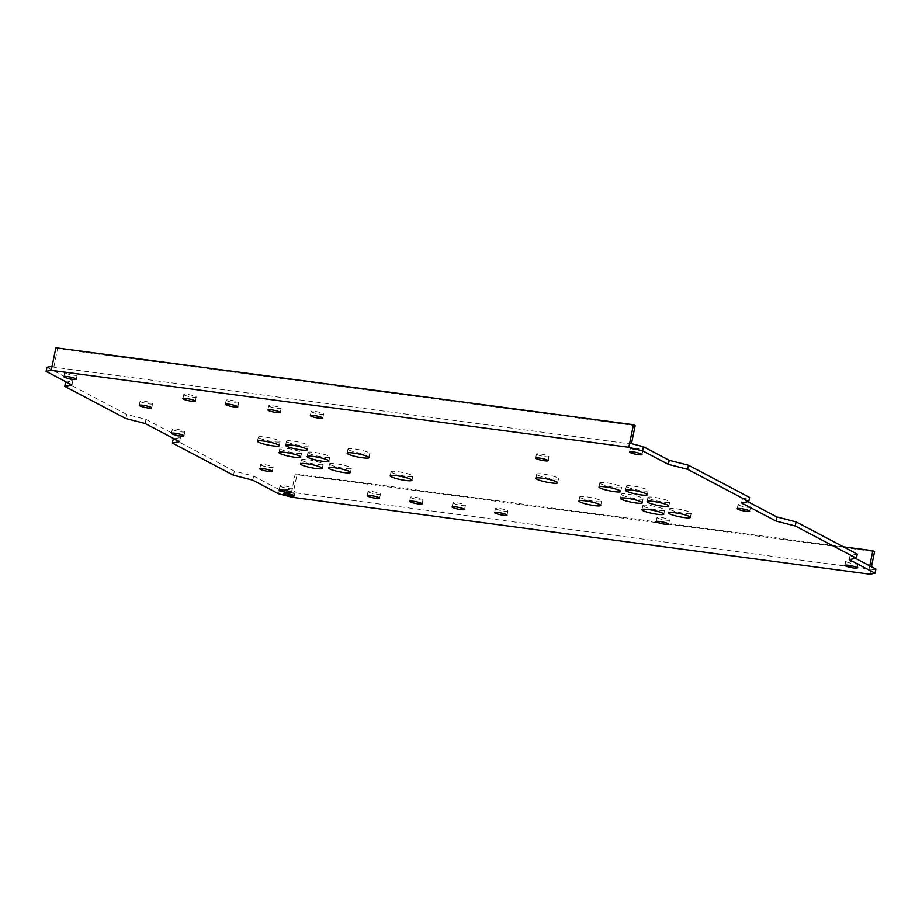 <?xml version="1.0" encoding="UTF-8"?>
<svg xmlns="http://www.w3.org/2000/svg" width="922" height="922" viewBox="0 0 922 922"><rect width="100%" height="100%" fill="white"/><g stroke="black" fill="none" stroke-linecap="round" stroke-linejoin="round"><path stroke-width="0.69" stroke-dasharray="4.61 3.46" d="M875.9 569.105L870.771 570.107L869.043 569.208L291.467 492.29L295.259 473.816L296.976 474.715L874.563 551.633M857.253 554.087L850.061 555.505L855.512 558.363M747.88 501.695L742.429 498.837L749.609 497.419M629.657 443.171L631.466 443.643M52.07 366.265L53.799 367.163L631.374 444.081M46.941 367.267L72.78 380.867L66.488 382.111M65.589 382.284L126.729 414.474L145.976 419.406L180.412 437.535L174.12 438.768M173.232 438.953L234.372 471.142L253.608 476.075L279.447 489.674L291.467 492.29M495.99 509.025A6.35 0.91 -168.4 0 0 502.882 510.938A6.35 0.91 -168.4 0 0 507.872 511.053A6.35 0.91 -168.4 0 0 507.319 510.534A6.35 0.91 -168.4 0 0 500.416 508.621A6.35 0.91 -168.4 0 0 495.437 508.506A6.35 0.91 -168.4 0 0 495.99 509.025M453.52 503.366A6.35 0.91 -168.4 0 0 460.412 505.279A6.35 0.91 -168.4 0 0 465.403 505.394A6.35 0.91 -168.4 0 0 464.849 504.876A6.35 0.91 -168.4 0 0 457.946 502.974A6.35 0.91 -168.4 0 0 452.967 502.847A6.35 0.91 -168.4 0 0 453.52 503.366M411.051 497.719A6.35 0.91 -168.4 0 0 417.943 499.62A6.35 0.91 -168.4 0 0 422.933 499.747A6.35 0.91 -168.4 0 0 422.38 499.217A6.35 0.91 -168.4 0 0 415.476 497.315A6.35 0.91 -168.4 0 0 410.497 497.189A6.35 0.91 -168.4 0 0 411.051 497.719M368.581 492.06A6.35 0.91 -168.4 0 0 375.473 493.962A6.35 0.91 -168.4 0 0 380.463 494.088A6.35 0.91 -168.4 0 0 379.91 493.57A6.35 0.91 -168.4 0 0 373.018 491.657A6.35 0.91 -168.4 0 0 368.028 491.53A6.35 0.91 -168.4 0 0 368.581 492.06M285.186 490.101A5.29 0.749 -168.4 0 0 290.937 491.691A5.29 0.749 -168.4 0 0 295.086 491.783A5.29 0.749 -168.4 0 0 294.625 491.357A5.29 0.749 -168.4 0 0 288.874 489.766A5.29 0.749 -168.4 0 0 284.725 489.663A5.29 0.749 -168.4 0 0 285.186 490.101M280.553 486.436A6.35 0.91 -168.4 0 0 287.445 488.337A6.35 0.91 -168.4 0 0 292.435 488.464A6.35 0.91 -168.4 0 0 291.882 487.934A6.35 0.91 -168.4 0 0 284.979 486.032A6.35 0.91 -168.4 0 0 279.988 485.906A6.35 0.91 -168.4 0 0 280.553 486.436M311.717 412.007A6.35 0.91 -168.4 0 0 318.609 413.92A6.35 0.91 -168.4 0 0 323.599 414.047A6.35 0.91 -168.4 0 0 323.034 413.517A6.35 0.91 -168.4 0 0 316.142 411.615A6.35 0.91 -168.4 0 0 311.152 411.489A6.35 0.91 -168.4 0 0 311.717 412.007M140.663 401.762A6.35 0.91 -168.4 0 0 147.566 403.675A6.35 0.91 -168.4 0 0 152.545 403.79A6.35 0.91 -168.4 0 0 151.992 403.271A6.35 0.91 -168.4 0 0 145.1 401.358A6.35 0.91 -168.4 0 0 140.109 401.243A6.35 0.91 -168.4 0 0 140.663 401.762M269.247 406.36A6.35 0.91 -168.4 0 0 276.139 408.262A6.35 0.91 -168.4 0 0 281.129 408.388A6.35 0.91 -168.4 0 0 280.565 407.858A6.35 0.91 -168.4 0 0 273.673 405.957A6.35 0.91 -168.4 0 0 268.682 405.83A6.35 0.91 -168.4 0 0 269.247 406.36M226.777 400.701A6.35 0.91 -168.4 0 0 233.669 402.603A6.35 0.91 -168.4 0 0 238.66 402.73A6.35 0.91 -168.4 0 0 238.095 402.211A6.35 0.91 -168.4 0 0 231.203 400.298A6.35 0.91 -168.4 0 0 226.213 400.171A6.35 0.91 -168.4 0 0 226.777 400.701M184.308 395.042A6.35 0.91 -168.4 0 0 191.2 396.956A6.35 0.91 -168.4 0 0 196.19 397.071A6.35 0.91 -168.4 0 0 195.625 396.552A6.35 0.91 -168.4 0 0 188.733 394.639A6.35 0.91 -168.4 0 0 183.743 394.524A6.35 0.91 -168.4 0 0 184.308 395.042M65.278 373.099A6.35 0.91 -168.4 0 0 72.17 375A6.35 0.91 -168.4 0 0 77.16 375.127A6.35 0.91 -168.4 0 0 76.595 374.609A6.35 0.91 -168.4 0 0 69.703 372.695A6.35 0.91 -168.4 0 0 64.713 372.569A6.35 0.91 -168.4 0 0 65.278 373.099M302.358 460.712A11.11 1.59 -168.4 0 0 314.425 464.054A11.11 1.59 -168.4 0 0 323.149 464.273A11.11 1.59 -168.4 0 0 322.17 463.351A11.11 1.59 -168.4 0 0 310.103 460.02A11.11 1.59 -168.4 0 0 301.379 459.801A11.11 1.59 -168.4 0 0 302.358 460.712M280.83 449.383A11.11 1.59 -168.4 0 0 292.896 452.725A11.11 1.59 -168.4 0 0 301.621 452.933A11.11 1.59 -168.4 0 0 300.641 452.022A11.11 1.59 -168.4 0 0 288.574 448.68A11.11 1.59 -168.4 0 0 279.85 448.472A11.11 1.59 -168.4 0 0 280.83 449.383M259.301 438.054A11.11 1.59 -168.4 0 0 271.368 441.384A11.11 1.59 -168.4 0 0 280.092 441.603A11.11 1.59 -168.4 0 0 279.112 440.693A11.11 1.59 -168.4 0 0 267.046 437.351A11.11 1.59 -168.4 0 0 258.321 437.132A11.11 1.59 -168.4 0 0 259.301 438.054M330.502 464.769A11.11 1.59 -168.4 0 0 342.569 468.111A11.11 1.59 -168.4 0 0 351.294 468.318A11.11 1.59 -168.4 0 0 350.314 467.408A11.11 1.59 -168.4 0 0 338.247 464.066A11.11 1.59 -168.4 0 0 329.523 463.858A11.11 1.59 -168.4 0 0 330.502 464.769M308.974 453.44A11.11 1.59 -168.4 0 0 321.04 456.77A11.11 1.59 -168.4 0 0 329.765 456.989A11.11 1.59 -168.4 0 0 328.785 456.079A11.11 1.59 -168.4 0 0 316.719 452.737A11.11 1.59 -168.4 0 0 307.994 452.518A11.11 1.59 -168.4 0 0 308.974 453.44M287.445 442.099A11.11 1.59 -168.4 0 0 299.512 445.441A11.11 1.59 -168.4 0 0 308.236 445.66A11.11 1.59 -168.4 0 0 307.257 444.738A11.11 1.59 -168.4 0 0 295.19 441.408A11.11 1.59 -168.4 0 0 286.465 441.189A11.11 1.59 -168.4 0 0 287.445 442.099M392.011 472.652A11.11 1.59 -168.4 0 0 404.078 475.994A11.11 1.59 -168.4 0 0 412.802 476.213A11.11 1.59 -168.4 0 0 411.834 475.291A11.11 1.59 -168.4 0 0 399.768 471.96A11.11 1.59 -168.4 0 0 391.032 471.741A11.11 1.59 -168.4 0 0 392.011 472.652M348.954 449.994A11.11 1.59 -168.4 0 0 361.021 453.324A11.11 1.59 -168.4 0 0 369.757 453.543A11.11 1.59 -168.4 0 0 368.777 452.633A11.11 1.59 -168.4 0 0 356.71 449.291A11.11 1.59 -168.4 0 0 347.974 449.072A11.11 1.59 -168.4 0 0 348.954 449.994M261.226 465.23A6.35 0.91 -168.4 0 0 268.118 467.143A6.35 0.91 -168.4 0 0 273.108 467.258A6.35 0.91 -168.4 0 0 272.543 466.739A6.35 0.91 -168.4 0 0 265.651 464.826A6.35 0.91 -168.4 0 0 260.661 464.711A6.35 0.91 -168.4 0 0 261.226 465.23M172.91 429.767A6.35 0.91 -168.4 0 0 179.813 431.669A6.35 0.91 -168.4 0 0 184.792 431.796A6.35 0.91 -168.4 0 0 184.239 431.277A6.35 0.91 -168.4 0 0 177.347 429.364A6.35 0.91 -168.4 0 0 172.356 429.237A6.35 0.91 -168.4 0 0 172.91 429.767M537.042 454.546A6.35 0.91 -168.4 0 0 543.945 456.459A6.35 0.91 -168.4 0 0 548.924 456.574A6.35 0.91 -168.4 0 0 548.371 456.056A6.35 0.91 -168.4 0 0 541.479 454.154A6.35 0.91 -168.4 0 0 536.489 454.027A6.35 0.91 -168.4 0 0 537.042 454.546M630.971 448.426A6.35 0.91 -168.4 0 0 637.863 450.339A6.35 0.91 -168.4 0 0 642.853 450.466A6.35 0.91 -168.4 0 0 642.288 449.936A6.35 0.91 -168.4 0 0 635.396 448.034A6.35 0.91 -168.4 0 0 630.406 447.908A6.35 0.91 -168.4 0 0 630.971 448.426M627.363 487.07A11.11 1.59 -168.4 0 0 639.43 490.4A11.11 1.59 -168.4 0 0 648.166 490.619A11.11 1.59 -168.4 0 0 647.186 489.709A11.11 1.59 -168.4 0 0 635.12 486.367A11.11 1.59 -168.4 0 0 626.384 486.148A11.11 1.59 -168.4 0 0 627.363 487.07M648.892 498.399A11.11 1.59 -168.4 0 0 660.959 501.741A11.11 1.59 -168.4 0 0 669.695 501.948A11.11 1.59 -168.4 0 0 668.715 501.038A11.11 1.59 -168.4 0 0 656.648 497.696A11.11 1.59 -168.4 0 0 647.912 497.488A11.11 1.59 -168.4 0 0 648.892 498.399M670.421 509.728A11.11 1.59 -168.4 0 0 682.487 513.07A11.11 1.59 -168.4 0 0 691.212 513.289A11.11 1.59 -168.4 0 0 690.244 512.367A11.11 1.59 -168.4 0 0 678.177 509.036A11.11 1.59 -168.4 0 0 669.441 508.817A11.11 1.59 -168.4 0 0 670.421 509.728M600.775 483.831A11.11 1.59 -168.4 0 0 612.842 487.162A11.11 1.59 -168.4 0 0 621.566 487.381A11.11 1.59 -168.4 0 0 620.587 486.47A11.11 1.59 -168.4 0 0 608.52 483.128A11.11 1.59 -168.4 0 0 599.796 482.909A11.11 1.59 -168.4 0 0 600.775 483.831M622.304 495.16A11.11 1.59 -168.4 0 0 634.371 498.502A11.11 1.59 -168.4 0 0 643.095 498.721A11.11 1.59 -168.4 0 0 642.115 497.799A11.11 1.59 -168.4 0 0 630.049 494.457A11.11 1.59 -168.4 0 0 621.324 494.25A11.11 1.59 -168.4 0 0 622.304 495.16M643.821 506.501A11.11 1.59 -168.4 0 0 655.888 509.831A11.11 1.59 -168.4 0 0 664.624 510.05A11.11 1.59 -168.4 0 0 663.644 509.14A11.11 1.59 -168.4 0 0 651.577 505.798A11.11 1.59 -168.4 0 0 642.853 505.579A11.11 1.59 -168.4 0 0 643.821 506.501M537.71 475.13A11.11 1.59 -168.4 0 0 549.777 478.46A11.11 1.59 -168.4 0 0 558.502 478.679A11.11 1.59 -168.4 0 0 557.522 477.769A11.11 1.59 -168.4 0 0 545.455 474.427A11.11 1.59 -168.4 0 0 536.731 474.208A11.11 1.59 -168.4 0 0 537.71 475.13M580.768 497.788A11.11 1.59 -168.4 0 0 592.834 501.13A11.11 1.59 -168.4 0 0 601.559 501.349A11.11 1.59 -168.4 0 0 600.579 500.427A11.11 1.59 -168.4 0 0 588.513 497.096A11.11 1.59 -168.4 0 0 579.788 496.877A11.11 1.59 -168.4 0 0 580.768 497.788M657.605 518.014A6.35 0.91 -168.4 0 0 664.497 519.927A6.35 0.91 -168.4 0 0 669.487 520.043A6.35 0.91 -168.4 0 0 668.923 519.524A6.35 0.91 -168.4 0 0 662.031 517.611A6.35 0.91 -168.4 0 0 657.04 517.496A6.35 0.91 -168.4 0 0 657.605 518.014M738.603 505.095A6.35 0.91 -168.4 0 0 745.495 507.008A6.35 0.91 -168.4 0 0 750.485 507.123A6.35 0.91 -168.4 0 0 749.932 506.604A6.35 0.91 -168.4 0 0 743.04 504.691A6.35 0.91 -168.4 0 0 738.049 504.576A6.35 0.91 -168.4 0 0 738.603 505.095M846.246 561.763A6.35 0.91 -168.4 0 0 853.138 563.676A6.35 0.91 -168.4 0 0 858.128 563.791A6.35 0.91 -168.4 0 0 857.564 563.273A6.35 0.91 -168.4 0 0 850.672 561.36A6.35 0.91 -168.4 0 0 845.681 561.244A6.35 0.91 -168.4 0 0 846.246 561.763M741.588 502.939L742.429 498.837M849.22 559.608L850.061 555.505M869.93 574.21L871.451 566.765M292.343 497.292L296.976 474.715M869.043 569.208L869.734 565.854M843.446 546.815L295.259 473.816M55.862 347.79L57.59 348.689L635.166 425.607M53.799 367.163L57.59 348.689M71.939 384.97L72.78 380.867M125.888 418.576L126.729 414.474M145.123 423.509L145.976 419.406M179.571 441.638L180.412 437.535M233.531 475.245L234.372 471.142M252.766 480.178L253.608 476.075M278.605 493.777L279.447 489.674M857.287 567.894L858.128 563.791M844.84 565.347L845.681 561.244M494.584 512.609L495.437 508.506M507.031 515.156L507.872 511.053M452.114 506.95L452.967 502.847M464.561 509.509L465.403 505.394M409.656 501.291L410.497 497.189M422.092 503.85L422.933 499.747M367.187 495.644L368.028 491.53M379.622 498.191L380.463 494.088M283.884 493.766L284.725 489.663M294.245 495.898L295.086 491.783M279.147 490.008L279.988 485.906M291.594 492.567L292.435 488.464M310.311 415.592L311.152 411.489M322.758 418.15L323.599 414.047M139.268 405.346L140.109 401.243M151.704 407.904L152.545 403.79M267.841 409.933L268.682 405.83M280.288 412.491L281.129 408.388M225.371 404.285L226.213 400.171M237.818 406.833L238.66 402.73M182.902 398.627L183.743 394.524M195.349 401.185L196.19 397.071M63.872 376.683L64.713 372.569M76.319 379.23L77.16 375.127M300.537 463.904L301.379 459.801M322.308 468.376L323.149 464.273M279.009 452.575L279.85 448.472M300.779 457.047L301.621 452.933M257.48 441.235L258.321 437.132M279.251 445.706L280.092 441.603M328.681 467.961L329.523 463.858M350.452 472.433L351.294 468.318M307.153 456.62L307.994 452.518M328.923 461.092L329.765 456.989M285.624 445.291L286.465 441.189M307.395 449.763L308.236 445.66M390.19 475.844L391.032 471.741M411.961 480.316L412.802 476.213M347.133 453.175L347.974 449.072M368.904 457.646L369.757 453.543M259.82 468.814L260.661 464.711M272.267 471.361L273.108 467.258M171.515 433.34L172.356 429.237M183.951 435.899L184.792 431.796M535.647 458.13L536.489 454.027M548.083 460.689L548.924 456.574M629.565 452.011L630.406 447.908M642.012 454.569L642.853 450.466M625.542 490.25L626.384 486.148M647.325 494.722L648.166 490.619M647.071 501.591L647.912 497.488M668.842 506.063L669.695 501.948M668.6 512.92L669.441 508.817M690.371 517.392L691.212 513.289M598.954 487.023L599.796 482.909M620.725 491.484L621.566 487.381M620.483 498.353L621.324 494.25M642.254 502.824L643.095 498.721M642 509.682L642.853 505.579M663.782 514.153L664.624 510.05M535.889 478.311L536.731 474.208M557.66 482.782L558.502 478.679M578.947 500.98L579.788 496.877M600.718 505.452L601.559 501.349M656.199 521.598L657.04 517.496M668.646 524.157L669.487 520.043M737.208 508.679L738.049 504.576M749.644 511.237L750.485 507.123"/><path stroke-width="1.38" d="M629.657 443.171L643.395 446.697L642.553 450.8L628.816 447.285L633.449 424.708L55.862 347.79L52.07 366.265L46.941 367.267L46.1 371.37L71.939 384.97L64.747 386.387L125.888 418.576L145.123 423.509L179.571 441.638L172.391 443.056L233.531 475.245L252.766 480.178L278.605 493.777L292.343 497.292L869.93 574.21L875.059 573.207L849.22 559.608L856.411 558.19L795.271 526.001L776.024 521.068L741.588 502.939L748.768 501.522L687.628 469.333L668.392 464.4L642.553 450.8M855.512 558.363L875.9 569.105L875.059 573.207M856.411 558.19L857.253 554.087L796.112 521.898L776.877 516.965L747.88 501.695M748.768 501.522L749.609 497.419L688.469 465.23L669.234 460.297L643.395 446.697M64.747 386.387L65.589 382.284L66.488 382.111M172.391 443.056L173.232 438.953L174.12 438.768M856.722 567.376A6.35 0.91 11.6 0 1 857.287 567.894A6.35 0.91 11.6 0 1 852.297 567.779A6.35 0.91 11.6 0 1 845.405 565.866A6.35 0.91 11.6 0 1 844.84 565.347A6.35 0.91 11.6 0 1 849.83 565.474A6.35 0.91 11.6 0 1 856.722 567.376M628.816 447.285L51.229 370.367L46.1 371.37M495.149 513.128A6.35 0.91 11.6 0 1 494.584 512.609A6.35 0.91 11.6 0 1 499.574 512.724A6.35 0.91 11.6 0 1 506.478 514.637A6.35 0.91 11.6 0 1 507.031 515.156A6.35 0.91 11.6 0 1 502.041 515.041A6.35 0.91 11.6 0 1 495.149 513.128M452.679 507.469A6.35 0.91 11.6 0 1 452.114 506.95A6.35 0.91 11.6 0 1 457.105 507.077A6.35 0.91 11.6 0 1 464.008 508.979A6.35 0.91 11.6 0 1 464.561 509.509A6.35 0.91 11.6 0 1 459.571 509.382A6.35 0.91 11.6 0 1 452.679 507.469M410.209 501.822A6.35 0.91 11.6 0 1 409.656 501.291A6.35 0.91 11.6 0 1 414.635 501.418A6.35 0.91 11.6 0 1 421.538 503.331A6.35 0.91 11.6 0 1 422.092 503.85A6.35 0.91 11.6 0 1 417.101 503.723A6.35 0.91 11.6 0 1 410.209 501.822M367.74 496.163A6.35 0.91 11.6 0 1 367.187 495.644A6.35 0.91 11.6 0 1 372.165 495.759A6.35 0.91 11.6 0 1 379.069 497.673A6.35 0.91 11.6 0 1 379.622 498.191A6.35 0.91 11.6 0 1 374.632 498.076A6.35 0.91 11.6 0 1 367.74 496.163M284.345 494.204A5.29 0.749 11.6 0 1 283.884 493.766A5.29 0.749 11.6 0 1 288.033 493.869A5.29 0.749 11.6 0 1 293.784 495.46A5.29 0.749 11.6 0 1 294.245 495.898A5.29 0.749 11.6 0 1 290.096 495.794A5.29 0.749 11.6 0 1 284.345 494.204M279.712 490.539A6.35 0.91 11.6 0 1 279.147 490.008A6.35 0.91 11.6 0 1 284.137 490.135A6.35 0.91 11.6 0 1 291.029 492.048A6.35 0.91 11.6 0 1 291.594 492.567A6.35 0.91 11.6 0 1 286.604 492.44A6.35 0.91 11.6 0 1 279.712 490.539M310.875 416.11A6.35 0.91 11.6 0 1 310.311 415.592A6.35 0.91 11.6 0 1 315.301 415.718A6.35 0.91 11.6 0 1 322.193 417.62A6.35 0.91 11.6 0 1 322.758 418.15A6.35 0.91 11.6 0 1 317.767 418.023A6.35 0.91 11.6 0 1 310.875 416.11M139.821 405.864A6.35 0.91 11.6 0 1 139.268 405.346A6.35 0.91 11.6 0 1 144.247 405.473A6.35 0.91 11.6 0 1 151.15 407.374A6.35 0.91 11.6 0 1 151.704 407.904A6.35 0.91 11.6 0 1 146.713 407.778A6.35 0.91 11.6 0 1 139.821 405.864M268.406 410.463A6.35 0.91 11.6 0 1 267.841 409.933A6.35 0.91 11.6 0 1 272.831 410.06A6.35 0.91 11.6 0 1 279.723 411.973A6.35 0.91 11.6 0 1 280.288 412.491A6.35 0.91 11.6 0 1 275.298 412.365A6.35 0.91 11.6 0 1 268.406 410.463M225.936 404.804A6.35 0.91 11.6 0 1 225.371 404.285A6.35 0.91 11.6 0 1 230.362 404.401A6.35 0.91 11.6 0 1 237.254 406.314A6.35 0.91 11.6 0 1 237.818 406.833A6.35 0.91 11.6 0 1 232.828 406.717A6.35 0.91 11.6 0 1 225.936 404.804M183.466 399.145A6.35 0.91 11.6 0 1 182.902 398.627A6.35 0.91 11.6 0 1 187.892 398.753A6.35 0.91 11.6 0 1 194.784 400.655A6.35 0.91 11.6 0 1 195.349 401.185A6.35 0.91 11.6 0 1 190.358 401.058A6.35 0.91 11.6 0 1 183.466 399.145M64.436 377.202A6.35 0.91 11.6 0 1 63.872 376.683A6.35 0.91 11.6 0 1 68.862 376.798A6.35 0.91 11.6 0 1 75.754 378.712A6.35 0.91 11.6 0 1 76.319 379.23A6.35 0.91 11.6 0 1 71.328 379.115A6.35 0.91 11.6 0 1 64.436 377.202M301.506 464.826A11.11 1.59 11.6 0 1 300.537 463.904A11.11 1.59 11.6 0 1 309.262 464.123A11.11 1.59 11.6 0 1 321.329 467.466A11.11 1.59 11.6 0 1 322.308 468.376A11.11 1.59 11.6 0 1 313.572 468.157A11.11 1.59 11.6 0 1 301.506 464.826M279.988 453.486A11.11 1.59 11.6 0 1 279.009 452.575A11.11 1.59 11.6 0 1 287.733 452.794A11.11 1.59 11.6 0 1 299.8 456.125A11.11 1.59 11.6 0 1 300.779 457.047A11.11 1.59 11.6 0 1 292.055 456.828A11.11 1.59 11.6 0 1 279.988 453.486M258.46 442.157A11.11 1.59 11.6 0 1 257.48 441.235A11.11 1.59 11.6 0 1 266.204 441.454A11.11 1.59 11.6 0 1 278.271 444.796A11.11 1.59 11.6 0 1 279.251 445.706A11.11 1.59 11.6 0 1 270.526 445.499A11.11 1.59 11.6 0 1 258.46 442.157M329.65 468.872A11.11 1.59 11.6 0 1 328.681 467.961A11.11 1.59 11.6 0 1 337.406 468.18A11.11 1.59 11.6 0 1 349.473 471.511A11.11 1.59 11.6 0 1 350.452 472.433A11.11 1.59 11.6 0 1 341.716 472.214A11.11 1.59 11.6 0 1 329.65 468.872M308.132 457.543A11.11 1.59 11.6 0 1 307.153 456.62A11.11 1.59 11.6 0 1 315.877 456.839A11.11 1.59 11.6 0 1 327.944 460.182A11.11 1.59 11.6 0 1 328.923 461.092A11.11 1.59 11.6 0 1 320.199 460.885A11.11 1.59 11.6 0 1 308.132 457.543M286.604 446.213A11.11 1.59 11.6 0 1 285.624 445.291A11.11 1.59 11.6 0 1 294.349 445.51A11.11 1.59 11.6 0 1 306.415 448.853A11.11 1.59 11.6 0 1 307.395 449.763A11.11 1.59 11.6 0 1 298.67 449.544A11.11 1.59 11.6 0 1 286.604 446.213M391.17 476.766A11.11 1.59 11.6 0 1 390.19 475.844A11.11 1.59 11.6 0 1 398.915 476.063A11.11 1.59 11.6 0 1 410.982 479.405A11.11 1.59 11.6 0 1 411.961 480.316A11.11 1.59 11.6 0 1 403.237 480.097A11.11 1.59 11.6 0 1 391.17 476.766M348.113 454.097A11.11 1.59 11.6 0 1 347.133 453.175A11.11 1.59 11.6 0 1 355.869 453.394A11.11 1.59 11.6 0 1 367.936 456.736A11.11 1.59 11.6 0 1 368.904 457.646A11.11 1.59 11.6 0 1 360.179 457.439A11.11 1.59 11.6 0 1 348.113 454.097M260.373 469.333A6.35 0.91 11.6 0 1 259.82 468.814A6.35 0.91 11.6 0 1 264.81 468.941A6.35 0.91 11.6 0 1 271.702 470.842A6.35 0.91 11.6 0 1 272.267 471.361A6.35 0.91 11.6 0 1 267.276 471.246A6.35 0.91 11.6 0 1 260.373 469.333M172.068 433.87A6.35 0.91 11.6 0 1 171.515 433.34A6.35 0.91 11.6 0 1 176.505 433.467A6.35 0.91 11.6 0 1 183.397 435.38A6.35 0.91 11.6 0 1 183.951 435.899A6.35 0.91 11.6 0 1 178.96 435.772A6.35 0.91 11.6 0 1 172.068 433.87M536.201 458.649A6.35 0.91 11.6 0 1 535.647 458.13A6.35 0.91 11.6 0 1 540.638 458.257A6.35 0.91 11.6 0 1 547.53 460.159A6.35 0.91 11.6 0 1 548.083 460.689A6.35 0.91 11.6 0 1 543.093 460.562A6.35 0.91 11.6 0 1 536.201 458.649M630.118 452.529A6.35 0.91 11.6 0 1 629.565 452.011A6.35 0.91 11.6 0 1 634.555 452.137A6.35 0.91 11.6 0 1 641.447 454.039A6.35 0.91 11.6 0 1 642.012 454.569A6.35 0.91 11.6 0 1 637.021 454.442A6.35 0.91 11.6 0 1 630.118 452.529M626.522 491.172A11.11 1.59 11.6 0 1 625.542 490.25A11.11 1.59 11.6 0 1 634.278 490.469A11.11 1.59 11.6 0 1 646.345 493.812A11.11 1.59 11.6 0 1 647.325 494.722A11.11 1.59 11.6 0 1 638.589 494.515A11.11 1.59 11.6 0 1 626.522 491.172M648.051 502.502A11.11 1.59 11.6 0 1 647.071 501.591A11.11 1.59 11.6 0 1 655.807 501.81A11.11 1.59 11.6 0 1 667.874 505.141A11.11 1.59 11.6 0 1 668.842 506.063A11.11 1.59 11.6 0 1 660.117 505.844A11.11 1.59 11.6 0 1 648.051 502.502M669.579 513.842A11.11 1.59 11.6 0 1 668.6 512.92A11.11 1.59 11.6 0 1 677.336 513.139A11.11 1.59 11.6 0 1 689.402 516.481A11.11 1.59 11.6 0 1 690.371 517.392A11.11 1.59 11.6 0 1 681.646 517.173A11.11 1.59 11.6 0 1 669.579 513.842M599.934 487.934A11.11 1.59 11.6 0 1 598.954 487.023A11.11 1.59 11.6 0 1 607.679 487.231A11.11 1.59 11.6 0 1 619.745 490.573A11.11 1.59 11.6 0 1 620.725 491.484A11.11 1.59 11.6 0 1 612.001 491.276A11.11 1.59 11.6 0 1 599.934 487.934M621.451 499.263A11.11 1.59 11.6 0 1 620.483 498.353A11.11 1.59 11.6 0 1 629.207 498.572A11.11 1.59 11.6 0 1 641.274 501.902A11.11 1.59 11.6 0 1 642.254 502.824A11.11 1.59 11.6 0 1 633.518 502.605A11.11 1.59 11.6 0 1 621.451 499.263M642.98 510.604A11.11 1.59 11.6 0 1 642 509.682A11.11 1.59 11.6 0 1 650.736 509.901A11.11 1.59 11.6 0 1 662.803 513.243A11.11 1.59 11.6 0 1 663.782 514.153A11.11 1.59 11.6 0 1 655.046 513.934A11.11 1.59 11.6 0 1 642.98 510.604M536.869 479.233A11.11 1.59 11.6 0 1 535.889 478.311A11.11 1.59 11.6 0 1 544.614 478.53A11.11 1.59 11.6 0 1 556.681 481.872A11.11 1.59 11.6 0 1 557.66 482.782A11.11 1.59 11.6 0 1 548.936 482.575A11.11 1.59 11.6 0 1 536.869 479.233M579.915 501.902A11.11 1.59 11.6 0 1 578.947 500.98A11.11 1.59 11.6 0 1 587.671 501.199A11.11 1.59 11.6 0 1 599.738 504.541A11.11 1.59 11.6 0 1 600.718 505.452A11.11 1.59 11.6 0 1 591.982 505.233A11.11 1.59 11.6 0 1 579.915 501.902M656.764 522.117A6.35 0.91 11.6 0 1 656.199 521.598A6.35 0.91 11.6 0 1 661.189 521.725A6.35 0.91 11.6 0 1 668.081 523.627A6.35 0.91 11.6 0 1 668.646 524.157A6.35 0.91 11.6 0 1 663.656 524.03A6.35 0.91 11.6 0 1 656.764 522.117M737.761 509.198A6.35 0.91 11.6 0 1 737.208 508.679A6.35 0.91 11.6 0 1 742.187 508.806A6.35 0.91 11.6 0 1 749.09 510.707A6.35 0.91 11.6 0 1 749.644 511.237A6.35 0.91 11.6 0 1 744.653 511.111A6.35 0.91 11.6 0 1 737.761 509.198M668.392 464.4L669.234 460.297M687.628 469.333L688.469 465.23M776.024 521.068L776.877 516.965M795.271 526.001L796.112 521.898M871.451 566.765L874.563 551.633L872.834 550.734L843.446 546.815M869.734 565.854L872.834 550.734M631.466 443.643L635.166 425.607L633.449 424.708M51.229 370.367L52.07 366.265"/></g></svg>
